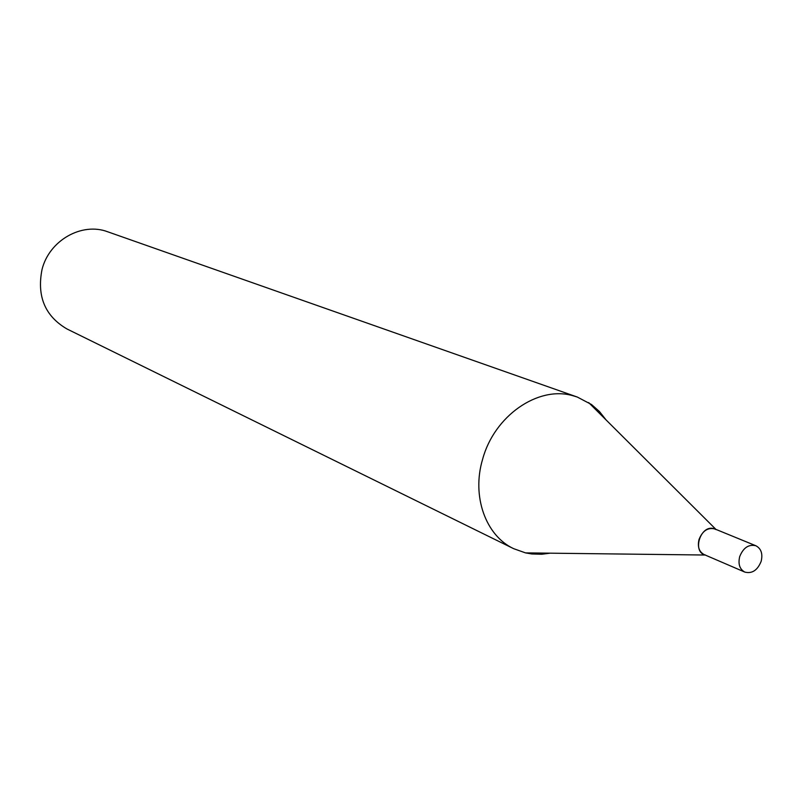 <?xml version="1.0" encoding="UTF-8"?>
<svg xmlns="http://www.w3.org/2000/svg" width="802" height="802" viewBox="0 0 802 802"><rect width="100%" height="100%" fill="white"/><g stroke="black" fill="none" stroke-linecap="round" stroke-linejoin="round"><path stroke-width="1.2" d="M606.132 419.987L599.455 411.536L591.555 404.559L577.31 397.05L572.578 395.617C537.881 385.672 494.222 415.957 482.614 459.265C471.516 496.197 485.631 535.606 513.621 548.658L525.521 552.889L531.776 553.961L541.761 554.242L550.172 553.179M716.156 529.611L713.559 528.548C700.276 524.869 691.885 552.448 705.479 555.024M577.31 397.05L107.799 231.818C81.934 221.893 49.213 240.329 42.025 269.512C36.732 296.319 45.052 316.148 66.987 328.98L513.621 548.658M755.895 545.761L714.903 528.969C707.815 527.285 702.522 530.794 699.013 539.495C697.349 546.733 699.053 551.766 704.146 554.583L744.827 572.097C752.086 573.901 757.529 570.302 761.168 561.3C762.923 553.781 761.168 548.598 755.895 545.761C748.697 544.077 743.294 547.696 739.685 556.638C737.96 564.087 739.675 569.24 744.827 572.097M705.169 555.024L525.521 552.889M715.935 529.4L588.668 402.584"/></g></svg>
